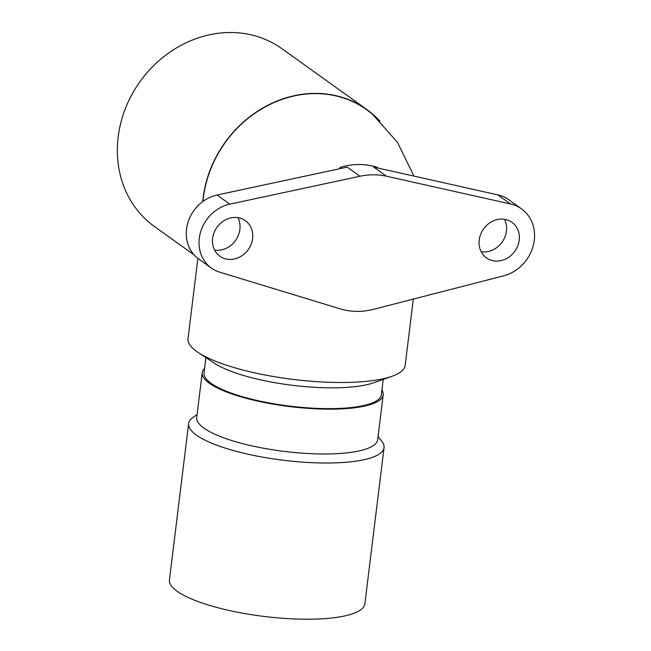 <?xml version="1.0" encoding="UTF-8"?>
<svg xmlns="http://www.w3.org/2000/svg" width="651" height="651" viewBox="0 0 651 651"><rect width="100%" height="100%" fill="white"/><g stroke="black" fill="none" stroke-linecap="round" stroke-linejoin="round"><path stroke-width="0.98" d="M197.082 414.484L192.777 417.617A98.447 24.819 7 0 0 188.619 423.622L169.439 579.821A98.447 24.819 7 0 0 177.178 591.254A98.447 24.819 7 0 0 285.187 618.45A98.447 24.819 7 0 0 364.869 603.819L384.049 447.611A98.447 24.819 7 0 0 381.462 440.784L378.044 436.699M194.185 254.972L154.442 226.507A109.392 96.096 -54.4 0 1 140.022 81.619A109.392 96.096 -54.4 0 1 281.842 48.654L366.822 109.523A109.392 96.096 -54.4 0 1 379.907 121.11M211.388 268.074L198.645 258.943A36.464 32.029 -54.4 0 1 187.773 223.114A36.464 32.029 -54.4 0 1 217.052 195.023L347.195 167.112L359.946 176.25A71.105 62.463 -54.4 0 1 386.507 176.226L510.579 203.999A38.376 33.714 -54.4 0 1 521.557 208.89A38.376 33.714 -54.4 0 1 533.202 245.858A38.376 33.714 -54.4 0 1 503.622 275.829L373.625 309.306A71.105 62.463 -54.4 0 1 340.213 308.859L219.68 272.159A36.464 32.029 -54.4 0 1 211.388 268.074A36.464 32.029 -54.4 0 1 200.524 232.244A36.464 32.029 -54.4 0 1 229.803 204.154L359.946 176.25M237.884 217.629A21.882 19.221 -54.4 0 1 236.329 239.267A21.882 19.221 -54.4 0 1 217.296 250.318A21.882 19.221 -54.4 0 1 214.618 250.106M202.99 201.395A109.156 95.892 -54.4 0 1 268 105.413A109.156 95.892 -54.4 0 1 372.641 114.397L397.541 142.431L413.906 176.079M378.394 168.129L376.408 167.071A71.105 62.463 125.6 0 0 341.1 167.104L339.96 167.445L341.401 168.471M386.507 176.226L373.755 167.095L497.828 194.869A38.376 33.714 -54.4 0 1 508.813 199.759L521.557 208.89M504.468 219.289A21.882 19.221 -54.4 0 1 502.914 240.919A21.882 19.221 -54.4 0 1 483.88 251.978A21.882 19.221 -54.4 0 1 481.203 251.766M341.279 168.389L339.96 167.445M496.632 261.108A21.882 19.221 -54.4 0 1 486.468 257.877A21.882 19.221 -54.4 0 1 483.587 228.9A21.882 19.221 -54.4 0 1 511.946 222.308A21.882 19.221 -54.4 0 1 517.732 245.972A21.882 19.221 -54.4 0 1 496.632 261.108M230.039 259.448A21.882 19.221 -54.4 0 1 219.883 256.217A21.882 19.221 -54.4 0 1 216.995 227.24A21.882 19.221 -54.4 0 1 245.362 220.648A21.882 19.221 -54.4 0 1 251.14 244.32A21.882 19.221 -54.4 0 1 230.039 259.448M202.762 201.566A109.392 96.096 -54.4 0 1 264.151 107.236A109.392 96.096 -54.4 0 1 366.822 109.523M197.88 258.382L188.017 338.723A109.392 27.57 7 0 0 198.181 352.5A109.392 27.57 7 0 0 293.235 379.419A109.392 27.57 7 0 0 391.975 376.294A109.392 27.57 7 0 0 405.166 365.382L413.304 299.086M205.903 357.619L204.032 372.893A89.333 22.516 7 0 0 211.054 383.276A89.333 22.516 7 0 0 309.054 407.949A89.333 22.516 7 0 0 381.364 394.669L383.244 379.387M198.181 352.5L214.252 363.136A90.066 22.704 7 0 0 292.511 385.302A90.066 22.704 7 0 0 373.804 382.731L391.975 376.294M204.585 368.36A91.156 22.98 7 0 0 202.217 372.673L196.716 417.503A91.156 22.98 7 0 0 284.389 451.42A91.156 22.98 7 0 0 377.67 439.718L383.179 394.888A91.156 22.98 7 0 0 381.925 390.128M202.217 372.673A91.156 22.98 7 0 0 209.386 383.268A91.156 22.98 7 0 0 309.388 408.446A91.156 22.98 7 0 0 383.179 394.888M188.619 423.622A98.447 24.819 7 0 0 196.358 435.055A98.447 24.819 7 0 0 304.359 462.251A98.447 24.819 7 0 0 384.049 447.611M217.052 195.023L229.803 204.154M510.579 203.999L497.828 194.869"/></g></svg>
